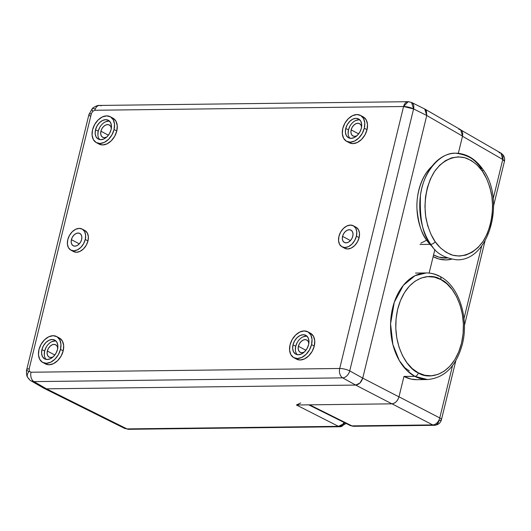 <?xml version="1.0" encoding="UTF-8"?>
<svg xmlns="http://www.w3.org/2000/svg" width="531" height="531" viewBox="0 0 531 531"><rect width="100%" height="100%" fill="white"/><g stroke="black" fill="none" stroke-linecap="round" stroke-linejoin="round"><path stroke-width="0.8" d="M124.566 428.391L127.015 428.902L46.476 388.831L127.015 428.902L338.439 426.333L296.417 405L391.905 403.839L355.677 385.075L46.476 388.831L43.582 388.081L46.476 388.831L355.677 385.075L359.972 383.01L362.739 378.112L398.96 396.876L403.952 376.413L398.96 396.876L397.911 399.524L396.199 401.775L394.088 403.294L391.905 403.839L296.417 405L298.601 404.449M458.83 129.292L460.762 129.79L462.143 131.263L462.76 133.487L462.528 136.128L458.333 153.313L462.528 136.128L426.758 115.486L426.373 110.627L424.442 108.868L426.373 110.627L426.758 115.486L362.739 378.112L426.758 115.486L462.528 136.128L460.649 129.723M434.889 249.49L429.141 273.067L434.889 249.49M424.88 109.087L426.758 115.486L362.739 378.112L359.972 383.01L355.677 385.075L391.905 403.839C395.25 403.361 397.606 401.044 398.96 396.876L362.739 378.112C361.385 382.274 359.029 384.597 355.677 385.075L46.476 388.831L43.927 388.274L124.493 428.351L127.015 428.902A7.354 5.011 89.3 0 0 128.701 429.307L340.132 426.738A7.354 5.011 -90.7 0 1 338.439 426.333A7.354 5.064 -63.1 0 0 344.115 422.464L342.714 424.256L338.439 426.333A7.354 5.011 89.3 0 0 340.132 426.738L346.152 423.479M300.712 402.936L296.417 405L338.439 426.333L127.015 428.902A7.354 5.011 -90.7 0 0 128.781 429.307M344.546 422.676A7.354 5.011 -90.7 0 1 340.132 426.738M398.98 396.81L439.768 417.937L452.525 365.6L439.768 417.937L398.987 396.81M463.988 318.573L481.717 245.853L463.988 318.573M493.18 198.82L502.764 159.499L462.494 136.261L502.764 159.499A7.354 5.084 -60 0 0 500.979 153.154L502.764 159.499L493.18 198.82M309.639 404.841L351.94 425.889L432.705 424.906L392.044 403.839L432.705 424.906A7.354 5.151 -62.6 0 0 439.768 417.937A7.354 1.892 13.7 0 1 441.447 419.702A7.354 1.892 13.7 0 1 439.031 420.492A7.354 5.011 -90.7 0 1 434.398 425.311A7.354 5.011 -90.7 0 1 432.705 424.906A7.354 5.011 89.3 0 0 434.398 425.311C438.161 424.933 440.518 423.061 441.447 419.702A7.354 1.892 -166.3 0 0 439.768 417.937A7.354 5.151 117.4 0 1 432.705 424.906L351.94 425.889L309.639 404.841M493.604 205.743L504.45 161.258A7.354 1.892 -166.3 0 0 502.764 159.499L504.45 161.258C505.134 157.913 503.972 155.205 500.979 153.154L461.479 130.354M499.074 152.662L500.979 153.154M434.398 425.311L353.633 426.293L350.268 425.523A7.354 4.978 -63.5 0 0 351.94 425.889A7.354 5.011 89.3 0 0 353.633 426.293A7.354 5.011 -90.7 0 1 351.94 425.889A7.354 4.978 116.5 0 1 350.268 425.523L308.717 404.854M418.355 372.868C408.565 369.788 389.787 344.055 397.666 309.288C406.421 274.992 431.942 272.735 440.83 279.558A3.677 2.522 -62.1 0 0 439.894 276.366A3.677 2.522 117.9 0 1 440.83 279.558L446.843 283.76L452.193 289.587L456.673 296.822L460.111 305.192L462.382 314.365L463.384 323.99L463.098 333.707L461.519 343.132L458.711 351.914L454.788 359.699L449.896 366.204L444.221 371.169L437.982 374.401L431.424 375.789L424.8 375.271L418.355 372.868L412.341 368.667L406.992 362.839L402.511 355.604L399.073 347.234L396.803 338.061L395.794 328.43L396.086 318.719L397.666 309.288L400.474 300.513L404.396 292.727L409.288 286.222L414.963 281.257L421.196 278.018L427.754 276.638L434.385 277.155L440.83 279.558C450.62 282.631 469.397 308.372 461.519 343.132C452.764 377.435 427.243 379.692 418.355 372.868A3.677 2.522 117.9 0 1 414.83 376.353A3.677 2.522 -62.1 0 0 418.355 372.868M416.895 379.678L411.001 379.068L404.078 376.486A53.306 36.347 89.3 0 0 416.795 379.678L427.548 379.546A53.306 36.347 -90.7 0 1 414.83 376.353L403.952 376.413A53.306 36.347 89.3 0 0 404.078 376.486L414.83 376.353L427.548 379.546C444.666 377.926 456.248 366.231 462.295 344.46C469.231 318.248 459.036 285.897 439.86 276.346C435.5 274.036 430.966 272.907 426.254 272.947L415.036 275.695L403.407 285.247L394.281 302.278L390.57 323.837L392.887 344.573L399.266 360.489L407.158 370.718L414.83 376.353A53.306 36.347 -90.7 0 1 391.015 317.233A53.306 36.347 -90.7 0 1 426.254 272.947A53.306 36.347 -90.7 0 1 438.971 276.14A3.677 2.522 117.9 0 1 439.894 276.366M403.786 367.06L409.295 370.864M435.181 241.698C431.497 236.614 428.484 229.073 426.134 219.077C423.532 205.112 425.59 185.664 434.531 171.513C444.016 158.158 457.237 154.793 466.802 158.364C473.665 161.636 478.856 165.924 482.387 171.228A3.677 1.892 -34.8 0 0 482.725 169.177A3.677 1.892 -34.8 0 0 481.444 168.652C476.486 159.937 467.818 154.786 455.445 153.194C440.445 152.337 423.161 171.752 420.466 195.428C419.517 219.164 422.942 235.465 430.741 244.34A3.677 1.892 -34.8 0 0 435.181 241.698L430.9 234.204L427.694 225.642L425.683 216.343L424.939 206.665L425.504 196.981L427.342 187.662L430.389 179.06L434.531 171.513L439.602 165.314L445.409 160.694L451.728 157.826L458.319 156.837L464.93 157.753L471.309 160.535L477.203 165.088L482.387 171.228L486.668 178.721L489.874 187.284L491.885 196.583L492.622 206.26L492.064 215.944L490.226 225.263L487.179 233.866L483.037 241.413L477.966 247.612L472.159 252.232L465.84 255.099L459.242 256.088L452.631 255.172L446.259 252.391L440.365 247.838L435.181 241.698A3.677 1.892 145.2 0 1 430.741 244.34A53.306 36.347 -90.7 0 1 430.044 168.958A53.306 36.347 -90.7 0 1 481.444 168.652A3.677 1.892 145.2 0 1 482.725 169.177A3.677 1.892 145.2 0 1 482.387 171.228C486.064 176.305 489.084 183.852 491.434 193.848C494.036 207.813 491.978 227.255 483.037 241.413C473.546 254.767 460.331 258.132 450.759 254.561C443.903 251.289 438.706 247.001 435.181 241.698M427.774 239.521A3.677 1.892 145.2 0 1 426.678 240.211L432.977 247.307A47.372 32.305 -90.7 0 1 426.678 240.211L420.864 243.165L426.678 240.211A47.372 32.305 -90.7 0 1 431.995 166.256C421.634 175.489 416.131 194.074 416.961 208.875C418.461 223.704 421.7 234.151 426.678 240.211A3.677 1.892 -34.8 0 0 427.774 239.521M433.562 254.94A51.467 35.092 89.3 0 0 447.182 258.046L438.964 257.143L433.562 254.94M419.988 244.472L430.741 244.34L419.988 244.472M433.143 256.665A53.306 36.347 89.3 0 0 451.357 259.274L445.834 259.931L438.732 258.949L433.143 256.665M430.741 244.34C435.705 253.048 444.374 258.205 456.74 259.798C489.595 261.172 505.804 199.41 482.719 169.163C475.331 158.716 466.238 153.393 455.445 153.194M348.13 133.732L348.469 129.909L345.754 128.449A10.66 7.301 118.2 0 1 358.591 118.964A10.66 7.301 118.2 0 1 361.345 128.263L359.819 132.1L357.343 135.365L354.283 137.569L351.11 138.365L348.316 137.642L346.312 135.498L345.415 132.272L345.754 128.449L347.281 124.612L349.763 121.347L352.823 119.15L355.989 118.347L358.79 119.077L360.788 121.214L361.691 124.44L361.345 128.263A10.66 7.301 118.2 0 1 348.515 137.755A10.66 7.301 118.2 0 1 345.754 128.449L348.469 129.909A10.66 7.301 -61.8 0 0 349.982 138.266M349.04 142.613L352.903 143.616L357.277 142.514L361.492 139.48L364.916 134.974L367.021 129.683A14.702 10.069 -61.8 0 0 363.217 116.853L360.503 115.4A14.702 10.069 118.2 0 1 364.306 128.223L367.021 129.683L367.492 124.407L366.251 119.96L363.489 117.012M346.604 141.312L349.318 142.773A14.702 10.069 -61.8 0 0 367.021 129.683L364.306 128.223A14.702 10.069 118.2 0 1 346.604 141.312A14.702 10.069 118.2 0 1 342.794 128.489L342.329 133.759L343.57 138.213L346.325 141.16L350.188 142.162L354.555 141.06L358.777 138.027L362.202 133.52L364.306 128.223L364.777 122.953L363.536 118.506L360.775 115.552L356.918 114.55L352.544 115.652L348.329 118.685L344.904 123.192L342.794 128.489A14.702 10.069 118.2 0 1 360.503 115.4M97.883 135.047L98.228 131.223L95.514 129.77A10.66 7.301 118.2 0 1 108.344 120.278A10.66 7.301 118.2 0 1 111.105 129.584L109.578 133.42L107.096 136.686L104.036 138.883L100.87 139.686L98.069 138.956L96.071 136.819L95.168 133.593L95.514 129.77L97.04 125.933L99.523 122.668L102.576 120.464L105.749 119.667L108.543 120.391L110.548 122.535L111.444 125.761L111.105 129.584A10.66 7.301 118.2 0 1 98.268 139.069A10.66 7.301 118.2 0 1 95.514 129.77L98.228 131.223A10.66 7.301 -61.8 0 0 99.742 139.587M98.799 143.934L102.656 144.936L107.03 143.835L111.251 140.801L114.669 136.294L116.78 131.004A14.702 10.069 -61.8 0 0 112.97 118.174L110.256 116.714A14.702 10.069 118.2 0 1 114.065 129.544L116.78 131.004L117.245 125.728L116.01 121.28L113.249 118.327M96.357 142.633L99.071 144.093A14.702 10.069 -61.8 0 0 116.78 131.004L114.065 129.544A14.702 10.069 118.2 0 1 96.357 142.633A14.702 10.069 118.2 0 1 92.553 129.803L92.082 135.08L93.323 139.527L96.084 142.481L99.941 143.476L104.315 142.381L108.536 139.341L111.955 134.834L114.065 129.544L114.53 124.274L113.289 119.82L110.534 116.873L106.671 115.871L102.304 116.973L98.082 120.006L94.657 124.513L92.553 129.803A14.702 10.069 118.2 0 1 110.256 116.714M44.299 354.881L44.637 351.057L41.922 349.597A10.66 7.301 118.2 0 1 54.759 340.112A10.66 7.301 118.2 0 1 57.514 349.411L55.987 353.248L53.505 356.513L50.452 358.717L47.279 359.514L44.485 358.783L42.48 356.646L41.584 353.42L41.922 349.597L43.449 345.761L45.931 342.495L48.991 340.291L52.157 339.495L54.958 340.225L56.956 342.362L57.859 345.588L57.514 349.411A10.66 7.301 118.2 0 1 44.684 358.896A10.66 7.301 118.2 0 1 41.922 349.597L44.637 351.057A10.66 7.301 -61.8 0 0 46.151 359.414M45.208 363.762L49.071 364.764L53.445 363.662L57.66 360.629L61.085 356.122L63.189 350.832A14.702 10.069 -61.8 0 0 59.386 338.001L56.671 336.548A14.702 10.069 118.2 0 1 60.474 349.371L63.189 350.832L63.66 345.555L62.419 341.108L59.658 338.161M42.772 362.461L45.487 363.921A14.702 10.069 -61.8 0 0 63.189 350.832L60.474 349.371A14.702 10.069 118.2 0 1 42.772 362.461A14.702 10.069 118.2 0 1 38.962 349.637L38.497 354.907L39.732 359.354L42.493 362.308L46.356 363.31L50.724 362.208L54.945 359.175L58.37 354.668L60.474 349.371L60.946 344.101L59.704 339.654L56.943 336.7L53.087 335.698L48.713 336.8L44.491 339.833L41.073 344.34L38.962 349.637A14.702 10.069 118.2 0 1 56.671 336.548M295.382 350.108L295.721 346.285L293.006 344.831A10.66 7.301 118.2 0 1 305.843 335.34A10.66 7.301 118.2 0 1 308.604 344.639L307.077 348.475L304.595 351.741L301.535 353.945L298.362 354.741L295.568 354.018L293.563 351.88L292.667 348.655L293.006 344.831L294.532 340.995L297.015 337.723L300.075 335.526L303.241 334.729L306.042 335.453L308.04 337.59L308.942 340.816L308.604 344.639A10.66 7.301 118.2 0 1 295.767 354.131A10.66 7.301 118.2 0 1 293.006 344.831L295.721 346.285A10.66 7.301 -61.8 0 0 297.241 354.648M296.298 358.996L300.154 359.991L304.529 358.896L308.743 355.856L312.168 351.349L314.272 346.059A14.702 10.069 -61.8 0 0 310.469 333.229L307.754 331.775A14.702 10.069 118.2 0 1 311.558 344.606L314.272 346.059L314.744 340.789L313.502 336.335L310.748 333.388M293.855 357.695L296.57 359.148A14.702 10.069 -61.8 0 0 314.272 346.059L311.558 344.606A14.702 10.069 118.2 0 1 293.855 357.695A14.702 10.069 118.2 0 1 290.052 344.865L289.581 350.135L290.822 354.589L293.577 357.536L297.44 358.538L301.814 357.436L306.029 354.403L309.454 349.896L311.558 344.606L312.029 339.329L310.788 334.882L308.026 331.928L304.17 330.932L299.796 332.034L295.581 335.068L292.156 339.575L290.052 344.865A14.702 10.069 118.2 0 1 307.754 331.775M73.358 251.448L76.497 252.265L80.048 251.369L83.473 248.9L86.254 245.242L87.967 240.941A11.947 8.177 -61.8 0 0 84.874 230.514L82.159 229.06A11.947 8.177 118.2 0 1 85.252 239.481L87.967 240.941L88.352 236.653L87.343 233.043L85.099 230.646M70.869 250.121L73.583 251.575A11.947 8.177 -61.8 0 0 87.967 240.941L85.252 239.481A11.947 8.177 118.2 0 1 70.869 250.121A11.947 8.177 118.2 0 1 67.776 239.693L67.397 243.981L68.399 247.599L70.643 249.995L73.782 250.805L77.334 249.909L80.758 247.446L83.54 243.782L85.252 239.481L85.63 235.2L84.628 231.582L82.385 229.186L79.245 228.376L75.694 229.266L72.269 231.735L69.488 235.399L67.776 239.693A11.947 8.177 118.2 0 1 82.159 229.06M344.513 248.156L347.652 248.966L351.203 248.077L354.628 245.607L357.409 241.95L359.122 237.649A11.947 8.177 -61.8 0 0 356.029 227.222L353.314 225.768A11.947 8.177 118.2 0 1 356.407 236.189L359.122 237.649L359.507 233.361L358.498 229.75L356.255 227.348M342.024 246.829L344.738 248.282A11.947 8.177 -61.8 0 0 359.122 237.649L356.407 236.189A11.947 8.177 118.2 0 1 342.024 246.829A11.947 8.177 118.2 0 1 338.931 236.401L338.552 240.689L339.555 244.3L341.798 246.696L344.938 247.512L348.489 246.616L351.914 244.154L354.695 240.49L356.407 236.189L356.792 231.908L355.783 228.29L353.54 225.894L350.407 225.078L346.849 225.974L343.424 228.443L340.643 232.1L338.931 236.401A11.947 8.177 118.2 0 1 353.314 225.768M111.357 128.568L110.767 126.451L109.452 125.05L107.62 124.573L105.543 125.097L103.545 126.537L101.919 128.681L100.917 131.197L108.397 135.206L100.917 131.197L100.691 133.699L101.282 135.81L102.589 137.21L104.428 137.688L106.685 137.078A6.983 4.779 118.2 0 1 102.722 137.29A6.983 4.779 118.2 0 1 100.917 131.197A6.983 4.779 118.2 0 1 109.326 124.977A6.983 4.779 118.2 0 1 111.337 128.396M71.406 239.654L79.292 243.882L71.406 239.654A6.983 4.779 118.2 0 1 79.816 233.434A6.983 4.779 118.2 0 1 81.621 239.527A6.983 4.779 118.2 0 1 73.212 245.747A6.983 4.779 118.2 0 1 71.406 239.654L72.408 237.138L74.035 234.994L76.033 233.554L78.11 233.036L79.942 233.507L81.256 234.908L81.847 237.025L81.621 239.527L80.619 242.043L78.993 244.18L76.995 245.621L74.917 246.145L73.079 245.674L71.771 244.273L71.181 242.156L71.406 239.654M57.766 348.396L57.175 346.278L55.868 344.878L54.036 344.407L51.958 344.924L49.954 346.371L48.328 348.509L47.325 351.024L54.812 355.033L47.325 351.024L47.106 353.527L47.69 355.644L49.005 357.044L50.837 357.516L53.093 356.905A6.983 4.779 118.2 0 1 49.137 357.117A6.983 4.779 118.2 0 1 47.325 351.024A6.983 4.779 118.2 0 1 55.735 344.805A6.983 4.779 118.2 0 1 57.753 348.223M308.85 343.623L308.265 341.513L306.951 340.112L305.119 339.634L303.042 340.159L301.037 341.599L299.411 343.736L298.409 346.252L305.896 350.268L298.409 346.252L298.19 348.754L298.78 350.872L300.088 352.272L301.92 352.75L304.183 352.133A6.983 4.779 118.2 0 1 300.221 352.345A6.983 4.779 118.2 0 1 298.409 346.252A6.983 4.779 118.2 0 1 306.818 340.032A6.983 4.779 118.2 0 1 308.836 343.451M361.598 127.248L361.007 125.13L359.699 123.73L357.867 123.258L355.79 123.776L353.785 125.223L352.159 127.36L351.157 129.876L358.644 133.885L351.157 129.876L350.938 132.378L351.522 134.496L352.836 135.896L354.668 136.367L356.932 135.757A6.983 4.779 118.2 0 1 352.969 135.969A6.983 4.779 118.2 0 1 351.157 129.876A6.983 4.779 118.2 0 1 359.567 123.657A6.983 4.779 118.2 0 1 361.584 127.075M342.561 236.361L350.447 240.583L342.561 236.361A6.983 4.779 118.2 0 1 350.971 230.142A6.983 4.779 118.2 0 1 352.776 236.235A6.983 4.779 118.2 0 1 344.367 242.455A6.983 4.779 118.2 0 1 342.561 236.361L343.564 233.846L345.19 231.702L347.194 230.262L349.265 229.737L351.104 230.215L352.411 231.616L353.002 233.733L352.776 236.235L351.781 238.751L350.155 240.888L348.15 242.328L346.073 242.853L344.241 242.375L342.926 240.974L342.336 238.864L342.561 236.361M28.435 371.361A7.354 1.892 13.7 0 1 26.749 369.603C26.431 369.025 26.125 375.862 27.619 377.269C29.212 379.532 30.38 380.74 31.123 380.893L33.977 381.616A7.354 5.011 -90.7 0 1 31.017 372.231L29.364 371.242A7.354 4.885 151.6 0 0 27.585 377.202A7.354 4.885 -28.4 0 1 29.364 371.242L29.172 368.813L91.352 113.74L92.733 111.291A7.354 2.204 -134.6 0 1 92.288 108.596A7.354 2.204 -134.6 0 1 94.724 108.928M90.615 116.296A7.354 1.892 13.7 0 1 88.929 114.537A7.354 1.892 13.7 0 1 91.352 113.74L92.733 111.291L94.876 110.262L403.573 106.512L339.707 368.481L31.017 372.231L29.364 371.242L29.172 368.813L91.352 113.74A7.354 1.892 -166.3 0 0 88.929 114.537L92.288 108.596A7.354 2.204 45.4 0 0 92.733 111.291L94.876 110.262A7.354 5.011 -90.7 0 1 99.436 105.443A7.354 5.011 -90.7 0 1 101.202 105.848M359.832 119.9A10.66 7.301 -61.8 0 0 348.469 129.909L349.995 126.073M355.538 120.603L358.71 119.807M109.592 121.221A10.66 7.301 -61.8 0 0 98.228 131.223L99.755 127.387M105.291 121.924L108.463 121.121M56.001 341.048A10.66 7.301 -61.8 0 0 44.637 351.057L46.164 347.221M51.706 341.752L54.872 340.955M307.084 336.282A10.66 7.301 -61.8 0 0 295.721 346.285L297.247 342.449M302.789 336.979L305.962 336.183M92.288 108.596C91.451 108.862 96.994 104.846 99.509 105.443A7.354 5.011 89.3 0 0 94.876 110.262L403.573 106.512L413.589 108.935L411.571 102.463A7.354 4.978 116.5 0 1 411.571 102.463A7.354 4.978 116.5 0 1 413.589 108.935L426.758 115.486L413.589 108.935L349.73 370.903L362.739 378.112L426.758 115.486L424.694 108.988M355.677 385.075L342.668 377.866L33.977 381.616L46.476 388.831L355.677 385.075C359.029 384.597 361.385 382.274 362.739 378.112L349.73 370.903A7.354 4.912 119 0 1 342.668 377.866L355.677 385.075M31.123 380.893L43.648 388.121L46.476 388.831L33.977 381.616L31.196 380.933M26.749 369.603A7.354 1.892 13.7 0 1 29.172 368.813A7.354 1.892 -166.3 0 0 26.749 369.603L88.929 114.537M99.509 105.443L408.206 101.693L403.573 106.512A7.354 5.011 -90.7 0 1 408.206 101.693A7.354 5.011 -90.7 0 1 409.892 102.098M28.979 378.636A7.354 4.885 -28.4 0 1 27.585 377.202M339.707 368.481L31.017 372.231A7.354 5.011 89.3 0 0 33.977 381.616L342.668 377.866A7.354 5.011 -90.7 0 1 339.707 368.481A7.354 1.892 13.7 0 1 349.73 370.903L413.589 108.935A7.354 1.892 -166.3 0 0 403.573 106.512L339.707 368.481A7.354 5.011 89.3 0 0 342.668 377.866A7.354 4.912 -61 0 0 349.73 370.903A7.354 1.892 -166.3 0 0 339.707 368.481M424.953 109.127L460.716 129.763M128.701 429.307L124.486 428.351M441.447 419.702L455.85 360.622M464.413 325.496L485.042 240.875M415.501 273.073L426.254 272.947M424.76 109.028L411.571 102.463L408.206 101.693"/></g></svg>
